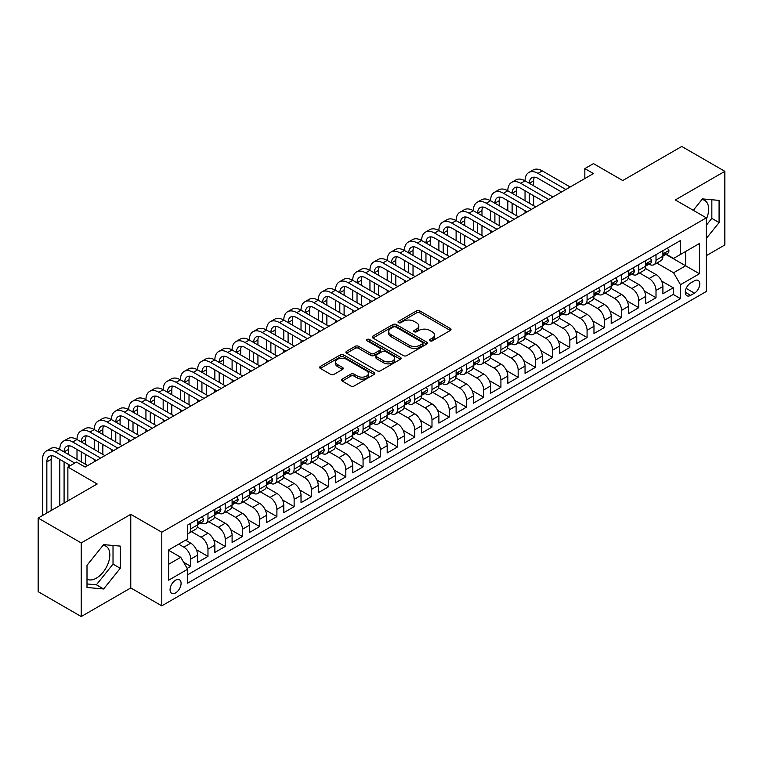 <?xml version="1.0" encoding="UTF-8"?>
<svg xmlns="http://www.w3.org/2000/svg" width="763" height="763" viewBox="0 0 763 763"><rect width="100%" height="100%" fill="white"/><g stroke="black" fill="none" stroke-linecap="round" stroke-linejoin="round"><path stroke-width="1.14" d="M429.97 340.842A1.679 0.963 0 0 0 432.335 340.842L450.313 330.465A2.394 1.383 0 0 0 451.009 329.482A2.394 1.383 0 0 0 450.313 328.51L419.86 310.932A2.394 1.383 0 0 0 416.484 310.932L398.505 321.309A1.679 0.963 0 0 0 398.019 321.986A1.679 0.963 0 0 0 398.505 322.673A1.679 0.963 0 0 0 400.88 322.673L403.207 321.328A7.659 4.416 0 0 1 414.032 321.328L416.569 322.797A7.659 4.416 0 0 1 418.811 325.925A7.659 4.416 0 0 1 416.569 329.044L414.242 330.389A1.679 0.963 0 0 0 413.746 331.075A1.679 0.963 0 0 0 414.242 331.752A1.679 0.963 0 0 0 416.608 331.752L418.935 330.417A7.659 4.416 0 0 1 429.76 330.417L432.297 331.876A7.659 4.416 0 0 1 434.538 335.005A7.659 4.416 0 0 1 432.297 338.123L429.97 339.468A1.679 0.963 0 0 0 429.483 340.155A1.679 0.963 0 0 0 429.97 340.842L429.97 339.468M87.001 579.146A19.008 10.978 120 0 0 96.396 578.144A19.008 10.978 120 0 0 108.813 561.387A19.008 10.978 120 0 0 105.895 546.155A19.008 10.978 120 0 0 103.091 545.297M175.576 592.918A7.802 4.502 120 0 0 180.669 586.041A7.802 4.502 120 0 0 179.477 579.794A7.802 4.502 120 0 0 175.576 580.176A7.802 4.502 120 0 0 170.483 587.052A7.802 4.502 120 0 0 171.675 593.299A7.802 4.502 120 0 0 175.576 592.918M701.912 199.572A19.008 10.978 -60 0 1 704.716 200.431A19.008 10.978 -60 0 1 706.328 219.21M342.225 379.097A2.394 1.383 0 0 0 341.528 380.069A2.394 1.383 0 0 0 342.225 381.042L350.77 385.983A2.394 1.383 0 0 0 354.156 385.983L374.108 374.452A2.394 1.383 0 0 0 374.814 373.479A2.394 1.383 0 0 0 374.108 372.506L343.665 354.929A2.394 1.383 0 0 0 340.279 354.929L320.326 366.45A2.394 1.383 0 0 0 319.621 367.423A2.394 1.383 0 0 0 320.326 368.405L330.637 374.356A2.394 1.383 0 0 0 334.022 374.356L342.568 369.426A2.394 1.383 0 0 0 343.264 368.453A2.394 1.383 0 0 0 342.568 367.47L337.446 364.523A6.4 3.691 0 0 1 335.577 361.91A6.4 3.691 0 0 1 339.525 358.496A6.4 3.691 0 0 1 346.497 359.297L366.545 370.866A6.4 3.691 0 0 1 368.415 373.479A6.4 3.691 0 0 1 364.466 376.893A6.4 3.691 0 0 1 357.494 376.092L354.156 374.166A2.394 1.383 0 0 0 350.77 374.166L342.225 379.097L342.225 381.042M706.328 255.643L724.85 244.952L724.85 171.332L681.769 146.458L622.751 180.535L593.452 163.616L584.84 168.594L593.452 173.563L85.103 467.061L76.491 462.082L67.878 467.061L67.878 500.89M81.231 542.922L81.231 616.542L130.769 587.939L130.769 514.319L81.231 542.922L38.15 518.048L97.168 483.971L67.878 467.061M130.769 514.319L161.794 532.221L706.328 217.837L706.328 291.466L161.794 605.851L161.794 532.221M724.85 171.332L675.312 199.935L706.328 217.837M403.369 355.606A2.394 1.383 0 0 0 406.755 355.606L426.717 344.084A2.394 1.383 0 0 0 427.414 343.112A2.394 1.383 0 0 0 426.717 342.129L396.264 324.552A2.394 1.383 0 0 0 392.888 324.552L372.926 336.073A2.394 1.383 0 0 0 372.23 337.055A2.394 1.383 0 0 0 372.926 338.028L403.369 355.606M367.756 341.204A1.679 0.963 0 0 1 369.464 341.433L369.464 339.449L400.413 357.313A2.394 1.383 0 0 1 401.109 358.295A2.394 1.383 0 0 1 400.413 359.268L380.451 370.789A2.394 1.383 0 0 1 377.075 370.789L346.621 353.212L355.167 348.319L355.167 346.335L346.621 351.266A2.394 1.383 0 0 0 345.925 352.239A2.394 1.383 0 0 0 346.621 353.212L346.621 351.266M355.167 348.319A2.394 1.383 0 0 1 358.553 348.319L358.553 346.335A2.394 1.383 0 0 0 355.167 346.335M358.553 346.335L370.894 353.46A2.394 1.383 0 0 0 374.28 353.46L379.945 350.188A2.394 1.383 0 0 0 380.651 349.216A2.394 1.383 0 0 0 379.945 348.233L367.089 340.813A1.679 0.963 0 0 1 366.602 340.126A1.679 0.963 0 0 1 367.632 339.239A1.679 0.963 0 0 1 369.464 339.449M81.231 616.542L38.15 591.668L38.15 518.048M187.164 568.416L190.74 566.346L183.587 562.226M178.676 544.162L183.845 547.147A9.747 5.627 60 0 1 190.74 559.088L197.636 555.111L197.636 562.369L207.975 556.399L196.32 549.675M191.532 531.687L201.079 537.2A9.747 5.627 60 0 1 207.975 549.141L214.861 545.163L214.861 552.422L225.209 546.451L213.554 539.727M208.757 521.739L218.313 527.252A9.747 5.627 60 0 1 225.209 539.193L232.095 535.206L232.095 542.474L242.434 536.503L230.779 529.78M225.991 511.792L235.548 517.304A9.747 5.627 60 0 1 242.434 529.245L249.329 525.259L249.329 532.526L259.668 526.556L248.013 519.822M243.225 501.835L252.772 507.357A9.747 5.627 60 0 1 259.668 519.288L266.564 515.311L266.564 522.579L276.902 516.608L265.247 509.875M260.46 491.887L270.007 497.409A9.747 5.627 60 0 1 276.902 509.341L283.798 505.364L283.798 512.631L294.136 506.661L282.482 499.927M277.684 481.939L287.241 487.452A9.747 5.627 60 0 1 294.136 499.393L301.023 495.416L301.023 502.674L311.361 496.713L299.706 489.98M294.919 471.992L304.475 477.504A9.747 5.627 60 0 1 311.361 489.445L318.257 485.468L318.257 492.726L328.595 486.756L316.941 480.032M312.153 462.044L321.7 467.557A9.747 5.627 60 0 1 328.595 479.498L335.491 475.521L335.491 482.779L345.83 476.808L334.175 470.084M329.387 452.097L338.934 457.609A9.747 5.627 60 0 1 345.83 469.55L352.725 465.564L352.725 472.831L363.064 466.861L351.409 460.137M346.612 442.149L356.168 447.662A9.747 5.627 60 0 1 363.064 459.603L369.95 455.616L369.95 462.883L380.298 456.913L368.643 450.189M363.846 432.192L373.403 437.714A9.747 5.627 60 0 1 380.298 449.645L387.184 445.668L387.184 452.936L397.523 446.965L385.868 440.232M381.08 422.244L390.637 427.766A9.747 5.627 60 0 1 397.523 439.698L404.419 435.721L404.419 442.988L414.757 437.018L403.102 430.284M398.315 412.297L407.862 417.809A9.747 5.627 60 0 1 414.757 429.75L421.653 425.773L421.653 433.031L431.992 427.07L420.337 420.337M415.549 402.349L425.096 407.862A9.747 5.627 60 0 1 431.992 419.803L438.887 415.825L438.887 423.084L449.226 417.113L437.571 410.389M432.774 392.401L442.33 397.914A9.747 5.627 60 0 1 449.226 409.855L456.112 405.878L456.112 413.136L466.451 407.165L454.796 400.441M450.008 382.454L459.564 387.966A9.747 5.627 60 0 1 466.451 399.907L473.346 395.93L473.346 403.188L483.685 397.218L472.03 390.494M467.242 372.506L476.789 378.019A9.747 5.627 60 0 1 483.685 389.96L490.58 385.973L490.58 393.241L500.919 387.27L489.264 380.546M484.476 362.559L494.023 368.071A9.747 5.627 60 0 1 500.919 380.012L507.815 376.025L507.815 383.293L518.153 377.323L506.498 370.589M501.701 352.601L511.258 358.124A9.747 5.627 60 0 1 518.153 370.055L525.039 366.078L525.039 373.345L535.388 367.375L523.733 360.641M518.935 342.654L528.492 348.176A9.747 5.627 60 0 1 535.388 360.107L542.274 356.13L542.274 363.398L552.612 357.427L540.957 350.694M536.17 332.706L545.726 338.219A9.747 5.627 60 0 1 552.612 350.16L559.508 346.183L559.508 353.441L569.847 347.48L558.192 340.746M553.404 322.759L562.951 328.271A9.747 5.627 60 0 1 569.847 340.212L576.742 336.235L576.742 343.493L587.081 337.523L575.426 330.799M570.638 312.811L580.185 318.324A9.747 5.627 60 0 1 587.081 330.265L593.976 326.287L593.976 333.545L604.315 327.575L592.66 320.851M587.863 302.863L597.419 308.376A9.747 5.627 60 0 1 604.315 320.317L611.201 316.34L611.201 323.598L621.54 317.627L609.885 310.903M605.097 292.916L614.654 298.428A9.747 5.627 60 0 1 621.54 310.369L628.435 306.383L628.435 313.65L638.774 307.68L627.119 300.956M622.331 282.959L631.878 288.481A9.747 5.627 60 0 1 638.774 300.412L645.67 296.435L645.67 303.703L656.008 297.732L656.008 290.465A9.747 5.627 -120 0 0 649.113 278.533L639.566 273.011M644.354 290.999L656.008 297.732M197.636 555.111A9.747 5.627 -120 0 0 190.74 543.17L185.571 540.185M214.861 545.163A9.747 5.627 -120 0 0 207.975 533.223L197.312 527.071M232.095 535.206A9.747 5.627 -120 0 0 225.209 523.275L214.546 517.123M249.329 525.259A9.747 5.627 -120 0 0 242.434 513.327L231.78 507.166M266.564 515.311A9.747 5.627 -120 0 0 259.668 503.37L249.015 497.218M283.798 505.364A9.747 5.627 -120 0 0 276.902 493.423L266.249 487.271M301.023 495.416A9.747 5.627 -120 0 0 294.136 483.475L283.474 477.323M318.257 485.468A9.747 5.627 -120 0 0 311.361 473.527L300.708 467.376M335.491 475.521A9.747 5.627 -120 0 0 328.595 463.58L317.942 457.428M352.725 465.564A9.747 5.627 -120 0 0 345.83 453.632L335.176 447.48M369.95 455.616A9.747 5.627 -120 0 0 363.064 443.684L352.401 437.523M387.184 445.668A9.747 5.627 -120 0 0 380.298 433.727L369.635 427.576M404.419 435.721A9.747 5.627 -120 0 0 397.523 423.78L386.87 417.628M421.653 425.773A9.747 5.627 -120 0 0 414.757 413.832L404.104 407.68M438.887 415.825A9.747 5.627 -120 0 0 431.992 403.885L421.329 397.733M456.112 405.878A9.747 5.627 -120 0 0 449.226 393.937L438.563 387.785M473.346 395.93A9.747 5.627 -120 0 0 466.451 383.989L455.797 377.838M490.58 385.973A9.747 5.627 -120 0 0 483.685 374.042L473.031 367.89M507.815 376.025A9.747 5.627 -120 0 0 500.919 364.094L490.266 357.933M525.039 366.078A9.747 5.627 -120 0 0 518.153 354.137L507.49 347.985M542.274 356.13A9.747 5.627 -120 0 0 535.388 344.189L524.725 338.038M559.508 346.183A9.747 5.627 -120 0 0 552.612 334.242L541.959 328.09M576.742 336.235A9.747 5.627 -120 0 0 569.847 324.294L559.193 318.142M593.976 326.287A9.747 5.627 -120 0 0 587.081 314.346L576.418 308.195M611.201 316.34A9.747 5.627 -120 0 0 604.315 304.399L593.652 298.247M628.435 306.383A9.747 5.627 -120 0 0 621.54 294.451L610.886 288.3M645.67 296.435A9.747 5.627 -120 0 0 638.774 284.494L628.121 278.342M694.435 280.822L690.649 283.006A7.554 4.359 120 0 0 685.708 289.663A7.554 4.359 120 0 0 686.872 295.72A7.554 4.359 120 0 0 690.649 295.348L694.435 293.154A7.554 4.359 120 0 0 699.375 286.497A7.554 4.359 120 0 0 698.212 280.441A7.554 4.359 120 0 0 694.435 280.822M168.68 564.258L180.745 557.295L187.641 569.236L187.641 583.161L680.482 298.629L680.482 284.694L673.586 272.763L656.79 263.063M187.641 569.236L168.68 580.176L168.68 549.932L187.641 538.993L187.641 525.058L680.482 240.526L680.482 254.451L699.433 243.511L699.433 273.755L680.482 284.694M200.993 522.817L201.079 522.874A9.747 5.627 60 0 0 205.953 523.361L212.848 519.374A9.747 5.627 -120 0 0 214.861 514.911L214.861 509.341M218.218 512.87L218.313 512.927A9.747 5.627 60 0 0 223.187 513.404L230.083 509.426A9.747 5.627 -120 0 0 232.095 504.963L232.095 499.393M235.452 502.922L235.548 502.979A9.747 5.627 60 0 0 240.421 503.456L247.307 499.479A9.747 5.627 -120 0 0 249.329 495.015L249.329 489.445M252.687 492.974L252.772 493.032A9.747 5.627 60 0 0 257.646 493.508L264.542 489.531A9.747 5.627 -120 0 0 266.564 485.068L266.564 479.498M269.921 483.027L270.007 483.074A9.747 5.627 60 0 0 274.88 483.561L281.776 479.584A9.747 5.627 -120 0 0 283.798 475.12L283.798 469.55M287.146 473.079L287.241 473.127A9.747 5.627 60 0 0 292.115 473.613L299.01 469.636A9.747 5.627 -120 0 0 301.023 465.172L301.023 459.603M304.38 463.131L304.475 463.179A9.747 5.627 60 0 0 309.349 463.666L316.235 459.679A9.747 5.627 -120 0 0 318.257 455.225L318.257 449.645M321.614 453.184L321.7 453.232A9.747 5.627 60 0 0 326.583 453.718L333.469 449.731A9.747 5.627 -120 0 0 335.491 445.268L335.491 439.698M338.848 443.227L338.934 443.284A9.747 5.627 60 0 0 343.808 443.761L350.703 439.784A9.747 5.627 -120 0 0 352.725 435.32L352.725 429.75M356.083 433.279L356.168 433.336A9.747 5.627 60 0 0 361.042 433.813L367.938 429.836A9.747 5.627 -120 0 0 369.95 425.373L369.95 419.803M373.307 423.331L373.403 423.389A9.747 5.627 60 0 0 378.276 423.866L385.172 419.888A9.747 5.627 -120 0 0 387.184 415.425L387.184 409.855M390.542 413.384L390.637 413.432A9.747 5.627 60 0 0 395.511 413.918L402.397 409.941A9.747 5.627 -120 0 0 404.419 405.477L404.419 399.907M407.776 403.436L407.862 403.484A9.747 5.627 60 0 0 412.735 403.97L419.631 399.993A9.747 5.627 -120 0 0 421.653 395.53L421.653 389.96M425.01 393.489L425.096 393.536A9.747 5.627 60 0 0 429.97 394.023L436.865 390.046A9.747 5.627 -120 0 0 438.887 385.582L438.887 380.003M442.235 383.541L442.33 383.589A9.747 5.627 60 0 0 447.204 384.075L454.099 380.088A9.747 5.627 -120 0 0 456.112 375.634L456.112 370.055M459.469 373.584L459.564 373.641A9.747 5.627 60 0 0 464.438 374.128L471.324 370.141A9.747 5.627 -120 0 0 473.346 365.677L473.346 360.107M476.703 363.636L476.789 363.693A9.747 5.627 60 0 0 481.663 364.17L488.558 360.193A9.747 5.627 -120 0 0 490.58 355.73L490.58 350.16M493.938 353.689L494.023 353.746A9.747 5.627 60 0 0 498.897 354.223L505.793 350.246A9.747 5.627 -120 0 0 507.815 345.782L507.815 340.212M511.172 343.741L511.258 343.798A9.747 5.627 60 0 0 516.131 344.275L523.027 340.298A9.747 5.627 -120 0 0 525.039 335.834L525.039 330.265M528.397 333.793L528.492 333.841A9.747 5.627 60 0 0 533.366 334.328L540.261 330.35A9.747 5.627 -120 0 0 542.274 325.887L542.274 320.317M545.631 323.846L545.726 323.894A9.747 5.627 60 0 0 550.6 324.38L557.486 320.403A9.747 5.627 -120 0 0 559.508 315.939L559.508 310.369M562.865 313.898L562.951 313.946A9.747 5.627 60 0 0 567.825 314.432L574.72 310.446A9.747 5.627 -120 0 0 576.742 305.992L576.742 300.412M580.099 303.951L580.185 303.998A9.747 5.627 60 0 0 585.059 304.485L591.954 300.498A9.747 5.627 -120 0 0 593.976 296.034L593.976 290.465M597.324 293.993L597.419 294.051A9.747 5.627 60 0 0 602.293 294.528L609.189 290.55A9.747 5.627 -120 0 0 611.201 286.087L611.201 280.517M614.558 284.046L614.654 284.103A9.747 5.627 60 0 0 619.527 284.58L626.413 280.603A9.747 5.627 -120 0 0 628.435 276.139L628.435 270.569M631.793 274.098L631.878 274.155A9.747 5.627 60 0 0 636.752 274.632L643.648 270.655A9.747 5.627 -120 0 0 645.67 266.192L645.67 260.622M187.641 574.806L673.243 294.451L673.243 287.785L662.904 293.755L662.904 286.487A9.747 5.627 -120 0 0 656.008 274.546L645.355 268.395M649.027 264.151L649.113 264.198A9.747 5.627 -120 0 0 653.986 264.685A9.747 5.627 -120 0 0 656.008 260.221L656.008 254.651M653.986 264.685L660.882 260.708A9.747 5.627 -120 0 0 662.904 256.244L662.904 250.674M190.74 523.275L190.74 528.845A9.747 5.627 60 0 1 188.719 533.308A9.747 5.627 60 0 1 187.641 533.699M188.719 533.308L195.614 529.322A9.747 5.627 -120 0 0 197.636 524.868L197.636 519.288M207.975 513.318L207.975 518.897A9.747 5.627 60 0 1 205.953 523.361M225.209 503.37L225.209 508.95A9.747 5.627 60 0 1 223.187 513.404M242.434 493.423L242.434 498.992A9.747 5.627 60 0 1 240.421 503.456M259.668 483.475L259.668 489.045A9.747 5.627 60 0 1 257.646 493.508M276.902 473.527L276.902 479.097A9.747 5.627 60 0 1 274.88 483.561M294.136 463.58L294.136 469.15A9.747 5.627 60 0 1 292.115 473.613M311.361 453.632L311.361 459.202A9.747 5.627 60 0 1 309.349 463.666M328.595 443.684L328.595 449.254A9.747 5.627 60 0 1 326.583 453.718M345.83 433.727L345.83 439.307A9.747 5.627 60 0 1 343.808 443.761M363.064 423.78L363.064 429.35A9.747 5.627 60 0 1 361.042 433.813M380.298 413.832L380.298 419.402A9.747 5.627 60 0 1 378.276 423.866M397.523 403.885L397.523 409.454A9.747 5.627 60 0 1 395.511 413.918M414.757 393.937L414.757 399.507A9.747 5.627 60 0 1 412.735 403.97M431.992 383.989L431.992 389.559A9.747 5.627 60 0 1 429.97 394.023M449.226 374.042L449.226 379.612A9.747 5.627 60 0 1 447.204 384.075M466.451 364.085L466.451 369.664A9.747 5.627 60 0 1 464.438 374.128M483.685 354.137L483.685 359.716A9.747 5.627 60 0 1 481.663 364.17M500.919 344.189L500.919 349.759A9.747 5.627 60 0 1 498.897 354.223M518.153 334.242L518.153 339.812A9.747 5.627 60 0 1 516.131 344.275M535.388 324.294L535.388 329.864A9.747 5.627 60 0 1 533.366 334.328M552.612 314.346L552.612 319.916A9.747 5.627 60 0 1 550.6 324.38M569.847 304.399L569.847 309.969A9.747 5.627 60 0 1 567.825 314.432M587.081 294.451L587.081 300.021A9.747 5.627 60 0 1 585.059 304.485M604.315 284.494L604.315 290.074A9.747 5.627 60 0 1 602.293 294.528M621.54 274.546L621.54 280.116A9.747 5.627 60 0 1 619.527 284.58M638.774 264.599L638.774 270.169A9.747 5.627 60 0 1 636.752 274.632M638.774 300.412L638.774 307.68M621.54 310.369L621.54 317.627M604.315 320.317L604.315 327.575M587.081 330.265L587.081 337.523M569.847 340.212L569.847 347.48M552.612 350.16L552.612 357.427M535.388 360.107L535.388 367.375M518.153 370.055L518.153 377.323M500.919 380.012L500.919 387.27M483.685 389.96L483.685 397.218M466.451 399.907L466.451 407.165M449.226 409.855L449.226 417.113M431.992 419.803L431.992 427.07M414.757 429.75L414.757 437.018M397.523 439.698L397.523 446.965M380.298 449.645L380.298 456.913M363.064 459.603L363.064 466.861M345.83 469.55L345.83 476.808M328.595 479.498L328.595 486.756M311.361 489.445L311.361 496.713M294.136 499.393L294.136 506.661M276.902 509.341L276.902 516.608M259.668 519.288L259.668 526.556M242.434 529.245L242.434 536.503M225.209 539.193L225.209 546.451M207.975 549.141L207.975 556.399M190.74 559.088L190.74 566.346M180.745 557.295L168.68 550.333M673.586 272.763L685.651 265.791L685.651 251.466L699.433 243.511M665.908 254.403L699.433 273.755M666.261 254.203L673.586 258.428L680.482 254.451M130.769 587.939L161.794 605.851M584.84 168.594L584.84 178.542M661.588 281.051L673.243 287.785M673.243 294.451L680.482 298.629M706.328 238.418L719.08 222.558L719.08 200.392L702.446 198.905L693.281 210.311M87.001 587.481L103.634 588.969L120.258 568.282L120.258 546.108L103.634 544.629L87.001 565.316L87.001 587.481M706.328 225.238L711.841 218.38L711.841 199.744M711.841 218.38L719.08 222.558M87.001 583.953L96.396 584.792L113.019 564.105L113.019 545.469M113.019 564.105L120.258 568.282M96.396 584.792L103.634 588.969M430.637 341.071L432.297 340.117A7.659 4.416 0 0 0 434.538 336.988L434.538 335.005M418.811 325.925L418.811 327.909A7.659 4.416 0 0 1 416.569 331.037L414.91 331.991M450.275 330.484L419.86 312.916A2.394 1.383 0 0 0 416.484 312.916L399.183 322.911M426.679 344.103L396.264 326.545A2.394 1.383 0 0 0 392.888 326.545L372.954 338.047M422.483 343.789A1.679 0.963 0 0 0 422.979 343.112A1.679 0.963 0 0 0 422.483 342.425L395.759 326.993A1.679 0.963 0 0 0 393.393 326.993L390.942 328.414A7.659 4.416 0 0 0 388.701 331.533A7.659 4.416 0 0 0 390.942 334.661L409.206 345.21A7.659 4.416 0 0 0 420.031 345.21L422.483 343.789L422.483 345.782A1.679 0.963 0 0 0 422.979 345.095L422.979 343.112M388.701 331.533L388.701 333.526A7.659 4.416 0 0 0 390.942 336.655L390.942 334.661M422.483 345.782L420.031 347.194A7.659 4.416 0 0 1 409.206 347.194L390.942 336.655M358.553 348.319L370.894 355.453A2.394 1.383 0 0 0 374.28 355.453L379.945 352.182A2.394 1.383 0 0 0 380.651 351.199L380.651 349.216M369.464 341.433L400.384 359.287M383.713 360.861A6.4 3.691 0 0 0 390.685 361.662A6.4 3.691 0 0 0 394.633 358.248A6.4 3.691 0 0 0 392.754 355.634L385.696 351.552A2.394 1.383 0 0 0 382.311 351.552L376.645 354.824A2.394 1.383 0 0 0 375.949 355.806A2.394 1.383 0 0 0 376.645 356.779L383.713 360.861L383.713 362.845A6.4 3.691 0 0 0 390.685 363.646A6.4 3.691 0 0 0 394.633 360.231L394.633 358.248M375.949 355.806L375.949 357.79A2.394 1.383 0 0 0 376.645 358.772L376.645 356.779M383.713 362.845L376.645 358.772M368.415 373.479L368.415 375.472A6.4 3.691 0 0 1 364.466 378.877A6.4 3.691 0 0 1 357.494 378.076L354.156 376.149A2.394 1.383 0 0 0 350.77 376.149L342.263 381.061M335.577 361.91L335.577 363.894A6.4 3.691 0 0 0 337.446 366.507L337.446 364.523M342.53 369.445L337.446 366.507M374.08 374.471L343.665 356.912A2.394 1.383 0 0 0 340.279 356.912L320.355 368.415M667.463 248.032L668.932 250.569A6.457 3.729 60 0 1 667.596 253.43L664.315 255.319A6.457 3.729 -120 0 0 665.441 253.831L665.307 253.259M42.547 515.511L42.547 459.402A18.274 10.548 60 0 1 46.333 451.028L50.635 448.549A18.274 10.548 60 0 1 59.781 449.455A18.274 10.548 60 0 1 63.558 441.081L67.869 438.601A18.274 10.548 60 0 1 77.006 439.498A18.274 10.548 60 0 1 80.792 431.133L85.103 428.644A18.274 10.548 60 0 1 94.24 429.55A18.274 10.548 60 0 1 98.026 421.186L102.337 418.696A18.274 10.548 60 0 1 111.474 419.602A18.274 10.548 60 0 1 115.261 411.238L119.562 408.749A18.274 10.548 60 0 1 128.709 409.655A18.274 10.548 60 0 1 132.495 401.29L136.796 398.801A18.274 10.548 60 0 1 145.933 399.707A18.274 10.548 60 0 1 149.72 391.343L154.031 388.853A18.274 10.548 60 0 1 163.168 389.759A18.274 10.548 60 0 1 166.954 381.395L171.265 378.906A18.274 10.548 60 0 1 180.402 379.812A18.274 10.548 60 0 1 184.188 371.438L188.499 368.958A18.274 10.548 60 0 1 197.636 369.864A18.274 10.548 60 0 1 201.422 361.49L205.724 359.001A18.274 10.548 60 0 1 214.861 359.907A18.274 10.548 60 0 1 218.647 351.543L222.958 349.053A18.274 10.548 60 0 1 232.095 349.959A18.274 10.548 60 0 1 235.881 341.595L240.192 339.106A18.274 10.548 60 0 1 249.329 340.012A18.274 10.548 60 0 1 253.116 331.647L257.427 329.158A18.274 10.548 60 0 1 266.564 330.064A18.274 10.548 60 0 1 270.35 321.7L274.651 319.211A18.274 10.548 60 0 1 283.798 320.117A18.274 10.548 60 0 1 287.575 311.752L291.886 309.263A18.274 10.548 60 0 1 301.023 310.169A18.274 10.548 60 0 1 304.809 301.795L309.12 299.315A18.274 10.548 60 0 1 318.257 300.221A18.274 10.548 60 0 1 322.043 291.847L326.354 289.368A18.274 10.548 60 0 1 335.491 290.264A18.274 10.548 60 0 1 339.277 281.9L343.588 279.411A18.274 10.548 60 0 1 352.725 280.317A18.274 10.548 60 0 1 356.512 271.952L360.813 269.463A18.274 10.548 60 0 1 369.95 270.369A18.274 10.548 60 0 1 373.736 262.005L378.047 259.515A18.274 10.548 60 0 1 387.184 260.421A18.274 10.548 60 0 1 390.971 252.057L395.282 249.568A18.274 10.548 60 0 1 404.419 250.474A18.274 10.548 60 0 1 408.205 242.109L412.516 239.62A18.274 10.548 60 0 1 421.653 240.526A18.274 10.548 60 0 1 425.439 232.162L429.741 229.673A18.274 10.548 60 0 1 438.887 230.579A18.274 10.548 60 0 1 442.664 222.205L446.975 219.725A18.274 10.548 60 0 1 456.112 220.631A18.274 10.548 60 0 1 459.898 212.257L464.209 209.768A18.274 10.548 60 0 1 473.346 210.674A18.274 10.548 60 0 1 477.133 202.309L481.443 199.82A18.274 10.548 60 0 1 490.58 200.726A18.274 10.548 60 0 1 494.367 192.362L498.668 189.873A18.274 10.548 60 0 1 507.815 190.779A18.274 10.548 60 0 1 511.601 182.414L515.902 179.925A18.274 10.548 60 0 1 525.039 180.831A18.274 10.548 60 0 1 528.826 172.467L533.137 169.977A18.274 10.548 60 0 1 542.274 170.883L570.19 187.002M528.826 172.467A18.274 10.548 60 0 1 537.972 173.373L565.879 189.491M663.114 255.624L663.142 255.624A6.457 3.729 -120 0 0 664.315 255.319M664.611 253.354L665.441 253.831C665.04 252.858 664.354 253.259 663.381 255.023A6.457 3.729 60 0 1 662.904 255.948M561.578 191.971L537.972 178.342A12.189 7.039 -120 0 0 531.878 177.741A12.189 7.039 -120 0 0 529.35 183.32L533.661 180.831L533.661 185.81M534.424 177.178A12.189 7.039 -120 0 0 533.661 180.831M529.35 193.268L529.35 203.216M533.661 195.757L533.661 205.705M525.039 213.068L525.039 210.674M525.039 200.726L525.039 190.779M650.238 257.98L651.697 260.517A6.457 3.729 60 0 1 650.362 263.378L647.091 265.266A6.457 3.729 -120 0 0 648.216 263.779L648.073 263.206M511.601 182.414A18.274 10.548 60 0 1 520.738 183.32L525.039 180.831L552.956 196.949M520.738 183.32L548.654 199.439M645.88 265.572L645.908 265.572A6.457 3.729 -120 0 0 647.091 265.266M647.377 263.302L648.216 263.779C647.806 262.806 647.119 263.206 646.147 264.971A6.457 3.729 60 0 1 645.67 265.896M544.343 201.918L520.738 188.289A12.189 7.039 -120 0 0 514.644 187.688A12.189 7.039 -120 0 0 512.116 193.268L516.427 190.779L516.427 195.757M517.19 187.126A12.189 7.039 -120 0 0 516.427 190.779M512.116 203.216L512.116 213.163M516.427 205.705L516.427 215.652M507.815 223.015L507.815 220.631M507.815 210.674L507.815 200.726M633.004 267.937L634.463 270.474A6.457 3.729 60 0 1 633.128 273.326L629.856 275.214A6.457 3.729 -120 0 0 630.982 273.726L630.848 273.154M494.367 192.362A18.274 10.548 60 0 1 503.504 193.268L507.815 190.779L535.731 206.897M503.504 193.268L531.42 209.386M628.655 275.519L628.674 275.519A6.457 3.729 -120 0 0 629.856 275.214M630.143 273.249L630.982 273.726C630.572 272.753 629.885 273.154 628.912 274.928A6.457 3.729 60 0 1 628.435 275.844M527.109 211.876L503.504 198.237A12.189 7.039 -120 0 0 497.409 197.636A12.189 7.039 -120 0 0 494.891 203.216L499.193 200.726L499.193 205.705M499.956 197.073A12.189 7.039 -120 0 0 499.193 200.726M494.891 213.163L494.891 223.111M499.193 215.652L499.193 225.6M490.58 232.963L490.58 230.579M490.58 220.631L490.58 210.674M615.77 277.885L617.238 280.422A6.457 3.729 60 0 1 615.894 283.273L612.622 285.162A6.457 3.729 -120 0 0 613.748 283.683L613.614 283.102M477.133 202.309A18.274 10.548 60 0 1 486.269 203.216L490.58 200.726L518.497 216.845M486.269 203.216L514.186 219.334M611.421 285.467L611.449 285.467A6.457 3.729 -120 0 0 612.622 285.162M612.918 283.197L613.748 283.683C613.338 282.711 612.651 283.102 611.678 284.876A6.457 3.729 60 0 1 611.201 285.791M509.875 221.823L486.269 208.194A12.189 7.039 -120 0 0 480.175 207.584A12.189 7.039 -120 0 0 477.657 213.163L481.968 210.674L481.968 215.652M482.731 207.021A12.189 7.039 -120 0 0 481.968 210.674M477.657 223.111L477.657 233.058M481.968 225.6L481.968 235.548M473.346 242.911L473.346 240.526M473.346 230.579L473.346 220.631M598.535 287.832L600.004 290.369A6.457 3.729 60 0 1 598.669 293.221L595.388 295.119A6.457 3.729 -120 0 0 596.513 293.631L596.38 293.059M459.898 212.257A18.274 10.548 60 0 1 469.035 213.163L473.346 210.674L501.262 226.792M469.035 213.163L496.951 229.281M594.186 295.415L594.215 295.415A6.457 3.729 -120 0 0 595.388 295.119M595.684 293.145L596.513 293.631C596.113 292.658 595.417 293.049 594.444 294.823A6.457 3.729 60 0 1 593.976 295.739M492.65 231.771L469.035 218.142A12.189 7.039 -120 0 0 462.95 217.531A12.189 7.039 -120 0 0 460.423 223.111L464.734 220.631L464.734 225.6M465.497 216.978A12.189 7.039 -120 0 0 464.734 220.631M460.423 233.058L460.423 243.016M464.734 235.548L464.734 245.495M456.112 252.858L456.112 250.474M456.112 240.526L456.112 230.579M581.311 297.78L582.77 300.317A6.457 3.729 60 0 1 581.435 303.178L578.163 305.066A6.457 3.729 -120 0 0 579.289 303.579L579.146 303.006M442.664 222.205A18.274 10.548 60 0 1 451.81 223.111L456.112 220.631L484.028 236.74M451.81 223.111L479.727 239.229M576.952 305.362L576.981 305.362A6.457 3.729 -120 0 0 578.163 305.066M578.449 303.092L579.289 303.579C578.879 302.606 578.192 303.006 577.219 304.771A6.457 3.729 60 0 1 576.742 305.686M475.416 241.718L451.81 228.089A12.189 7.039 -120 0 0 445.716 227.488A12.189 7.039 -120 0 0 443.189 233.058L447.499 230.579L447.499 235.548M448.262 226.926A12.189 7.039 -120 0 0 447.499 230.579M443.189 243.016L443.189 252.963M447.499 245.495L447.499 255.443M438.887 262.806L438.887 260.421M438.887 250.474L438.887 240.526M564.076 307.727L565.536 310.264A6.457 3.729 60 0 1 564.2 313.126L560.929 315.014A6.457 3.729 -120 0 0 562.054 313.526L561.911 312.954M425.439 232.162A18.274 10.548 60 0 1 434.576 233.058L438.887 230.579L466.803 246.697M434.576 233.058L462.492 249.177M559.727 315.319L559.746 315.319A6.457 3.729 -120 0 0 560.929 315.014M561.215 313.04L562.054 313.526C561.644 312.553 560.958 312.954 559.985 314.718A6.457 3.729 60 0 1 559.508 315.634M458.181 251.666L434.576 238.037A12.189 7.039 -120 0 0 428.482 237.436A12.189 7.039 -120 0 0 425.954 243.016L430.265 240.526L430.265 245.495M431.028 236.873A12.189 7.039 -120 0 0 430.265 240.526M425.954 252.963L425.954 262.911M430.265 255.443L430.265 265.4M421.653 272.763L421.653 270.369M421.653 260.421L421.653 250.474M546.842 317.675L548.311 320.212A6.457 3.729 60 0 1 546.966 323.073L543.695 324.962A6.457 3.729 -120 0 0 544.82 323.474L544.687 322.902M408.205 242.109A18.274 10.548 60 0 1 417.342 243.016L421.653 240.526L449.569 256.645M417.342 243.016L445.258 259.124M542.493 325.267L542.522 325.267A6.457 3.729 -120 0 0 543.695 324.962M543.99 322.997L544.82 323.474C544.41 322.501 543.723 322.902 542.751 324.666A6.457 3.729 60 0 1 542.274 325.591M440.947 261.614L417.342 247.985A12.189 7.039 -120 0 0 411.247 247.384A12.189 7.039 -120 0 0 408.73 252.963L413.031 250.474L413.031 255.443M413.794 246.821A12.189 7.039 -120 0 0 413.031 250.474M408.73 262.911L408.73 272.858M413.031 265.4L413.031 275.348M404.419 282.711L404.419 280.317M404.419 270.369L404.419 260.421M529.608 327.623L531.077 330.16A6.457 3.729 60 0 1 529.741 333.021L526.46 334.909A6.457 3.729 -120 0 0 527.586 333.421L527.452 332.849M390.971 252.057A18.274 10.548 60 0 1 400.108 252.963L404.419 250.474L432.335 266.592M400.108 252.963L428.024 269.081M525.259 335.215L525.287 335.215A6.457 3.729 -120 0 0 526.46 334.909M526.756 332.945L527.586 333.421C527.185 332.449 526.489 332.849 525.516 334.614A6.457 3.729 60 0 1 525.039 335.539M423.723 271.561L400.108 257.932A12.189 7.039 -120 0 0 394.023 257.331A12.189 7.039 -120 0 0 391.495 262.911L395.806 260.421L395.806 265.4M396.569 256.769A12.189 7.039 -120 0 0 395.806 260.421M391.495 272.858L391.495 282.806M395.806 275.348L395.806 285.295M387.184 292.658L387.184 290.264M387.184 280.317L387.184 270.369M512.374 337.58L513.842 340.117A6.457 3.729 60 0 1 512.507 342.969L509.236 344.857A6.457 3.729 -120 0 0 510.352 343.369L510.218 342.797M373.736 262.005A18.274 10.548 60 0 1 382.883 262.911L387.184 260.421L415.101 276.54M382.883 262.911L410.79 279.029M508.024 345.162L508.053 345.162A6.457 3.729 -120 0 0 509.236 344.857M509.522 342.892L510.352 343.369C509.951 342.396 509.264 342.797 508.292 344.561A6.457 3.729 60 0 1 507.815 345.486M406.488 281.509L382.883 267.88A12.189 7.039 -120 0 0 376.788 267.279A12.189 7.039 -120 0 0 374.261 272.858L378.572 270.369L378.572 275.348M379.335 266.716A12.189 7.039 -120 0 0 378.572 270.369M374.261 282.806L374.261 292.754M378.572 285.295L378.572 295.243M369.95 302.606L369.95 300.221M369.95 290.264L369.95 280.317M495.149 347.527L496.608 350.064A6.457 3.729 60 0 1 495.273 352.916L492.001 354.805A6.457 3.729 -120 0 0 493.127 353.317L492.984 352.744M356.512 271.952A18.274 10.548 60 0 1 365.649 272.858L369.95 270.369L397.866 286.487M365.649 272.858L393.565 288.977M490.79 355.11L490.819 355.11A6.457 3.729 -120 0 0 492.001 354.805M492.288 352.84L493.127 353.317C492.717 352.344 492.03 352.744 491.057 354.518A6.457 3.729 60 0 1 490.58 355.434M389.254 291.466L365.649 277.837A12.189 7.039 -120 0 0 359.554 277.227A12.189 7.039 -120 0 0 357.027 282.806L361.338 280.317L361.338 285.295M362.101 276.664A12.189 7.039 -120 0 0 361.338 280.317M357.027 292.754L357.027 302.701M361.338 295.243L361.338 305.19M352.725 312.553L352.725 310.169M352.725 300.221L352.725 290.264M477.915 357.475L479.374 360.012A6.457 3.729 60 0 1 478.039 362.864L474.767 364.762A6.457 3.729 -120 0 0 475.893 363.274L475.759 362.702M339.277 281.9A18.274 10.548 60 0 1 348.414 282.806L352.725 280.317L380.642 296.435M348.414 282.806L376.331 298.924M473.565 365.057L473.585 365.057A6.457 3.729 -120 0 0 474.767 364.762M475.053 362.787L475.893 363.274C475.483 362.301 474.796 362.692 473.823 364.466A6.457 3.729 60 0 1 473.346 365.382M372.02 301.414L348.414 287.785A12.189 7.039 -120 0 0 342.32 287.174A12.189 7.039 -120 0 0 339.802 292.754L344.103 290.264L344.103 295.243M344.866 286.611A12.189 7.039 -120 0 0 344.103 290.264M339.802 302.701L339.802 312.649M344.103 305.19L344.103 315.138M335.491 322.501L335.491 320.117M335.491 310.169L335.491 300.221M460.68 367.423L462.149 369.96A6.457 3.729 60 0 1 460.804 372.811L457.533 374.709A6.457 3.729 -120 0 0 458.658 373.221L458.525 372.649M322.043 291.847A18.274 10.548 60 0 1 331.18 292.754L335.491 290.264L363.407 306.383M331.18 292.754L359.096 308.872M456.331 375.005L456.36 375.005A6.457 3.729 -120 0 0 457.533 374.709M457.829 372.735L458.658 373.221C458.248 372.249 457.562 372.64 456.589 374.414A6.457 3.729 60 0 1 456.112 375.329M354.785 311.361L331.18 297.732A12.189 7.039 -120 0 0 325.086 297.131A12.189 7.039 -120 0 0 322.568 302.701L326.879 300.221L326.879 305.19M327.642 296.569A12.189 7.039 -120 0 0 326.879 300.221M322.568 312.649L322.568 322.606M326.879 315.138L326.879 325.086M318.257 332.449L318.257 330.064M318.257 320.117L318.257 310.169M443.446 377.37L444.915 379.907A6.457 3.729 60 0 1 443.58 382.768L440.299 384.657A6.457 3.729 -120 0 0 441.424 383.169L441.291 382.597M304.809 301.795A18.274 10.548 60 0 1 313.946 302.701L318.257 300.221L346.173 316.33M313.946 302.701L341.862 318.82M439.097 384.962L439.126 384.962A6.457 3.729 -120 0 0 440.299 384.657M440.594 382.683L441.424 383.169C441.024 382.196 440.327 382.597 439.354 384.361A6.457 3.729 60 0 1 438.887 385.277M337.561 321.309L313.946 307.68A12.189 7.039 -120 0 0 307.861 307.079A12.189 7.039 -120 0 0 305.334 312.649L309.644 310.169L309.644 315.138M310.407 306.516A12.189 7.039 -120 0 0 309.644 310.169M305.334 322.606L305.334 332.554M309.644 325.086L309.644 335.043M301.023 342.396L301.023 340.012M301.023 330.064L301.023 320.117M426.221 387.318L427.681 389.855A6.457 3.729 60 0 1 426.345 392.716L423.074 394.605A6.457 3.729 -120 0 0 424.199 393.117L424.056 392.544M287.575 311.752A18.274 10.548 60 0 1 296.721 312.649L301.023 310.169L328.939 326.287M296.721 312.649L324.637 328.767M421.863 394.91L421.891 394.91A6.457 3.729 -120 0 0 423.074 394.605M423.36 392.64L424.199 393.117C423.789 392.144 423.103 392.544 422.13 394.309A6.457 3.729 60 0 1 421.653 395.234M320.326 331.256L296.721 317.627A12.189 7.039 -120 0 0 290.627 317.026A12.189 7.039 -120 0 0 288.099 322.606L292.41 320.117L292.41 325.086M293.173 316.464A12.189 7.039 -120 0 0 292.41 320.117M288.099 332.554L288.099 342.501M292.41 335.043L292.41 344.99M283.798 352.353L283.798 349.959M283.798 340.012L283.798 330.064M408.987 397.265L410.446 399.802A6.457 3.729 60 0 1 409.111 402.664L405.84 404.552A6.457 3.729 -120 0 0 406.965 403.064L406.822 402.492M270.35 321.7A18.274 10.548 60 0 1 279.487 322.606L283.798 320.117L311.714 336.235M279.487 322.606L307.403 338.715M404.638 404.857L404.657 404.857A6.457 3.729 -120 0 0 405.84 404.552M406.126 402.587L406.965 403.064C406.555 402.091 405.868 402.492 404.895 404.256A6.457 3.729 60 0 1 404.419 405.182M303.092 341.204L279.487 327.575A12.189 7.039 -120 0 0 273.392 326.974A12.189 7.039 -120 0 0 270.875 332.554L275.176 330.064L275.176 335.043M275.939 326.411A12.189 7.039 -120 0 0 275.176 330.064M270.875 342.501L270.875 352.449M275.176 344.99L275.176 354.938M266.564 362.301L266.564 359.907M266.564 349.959L266.564 340.012M391.753 407.213L393.222 409.75A6.457 3.729 60 0 1 391.877 412.611L388.605 414.5A6.457 3.729 -120 0 0 389.731 413.012L389.597 412.44M253.116 331.647A18.274 10.548 60 0 1 262.253 332.554L266.564 330.064L294.48 346.183M262.253 332.554L290.169 348.672M387.404 414.805L387.432 414.805A6.457 3.729 -120 0 0 388.605 414.5M388.901 412.535L389.731 413.012C389.321 412.039 388.634 412.44 387.661 414.204A6.457 3.729 60 0 1 387.184 415.129M285.858 351.152L262.253 337.523A12.189 7.039 -120 0 0 256.158 336.922A12.189 7.039 -120 0 0 253.64 342.501L257.942 340.012L257.942 344.99M258.705 336.359A12.189 7.039 -120 0 0 257.942 340.012M253.64 352.449L253.64 362.396M257.942 354.938L257.942 364.886M249.329 372.249L249.329 369.864M249.329 359.907L249.329 349.959M374.519 417.17L375.987 419.707A6.457 3.729 60 0 1 374.652 422.559L371.371 424.447A6.457 3.729 -120 0 0 372.497 422.96L372.363 422.387M235.881 341.595A18.274 10.548 60 0 1 245.018 342.501L249.329 340.012L277.246 356.13M245.018 342.501L272.935 358.62M370.169 424.753L370.198 424.753A6.457 3.729 -120 0 0 371.371 424.447M371.667 422.483L372.497 422.96C372.096 421.987 371.4 422.387 370.427 424.161A6.457 3.729 60 0 1 369.95 425.077M268.633 361.109L245.018 347.47A12.189 7.039 -120 0 0 238.933 346.869A12.189 7.039 -120 0 0 236.406 352.449L240.717 349.959L240.717 354.938M241.48 346.307A12.189 7.039 -120 0 0 240.717 349.959M236.406 362.396L236.406 372.344M240.717 364.886L240.717 374.833M232.095 382.196L232.095 379.812M232.095 369.864L232.095 359.907M357.284 427.118L358.753 429.655A6.457 3.729 60 0 1 357.418 432.507L354.146 434.395A6.457 3.729 -120 0 0 355.262 432.917L355.129 432.335M218.647 351.543A18.274 10.548 60 0 1 227.794 352.449L232.095 349.959L260.011 366.078M227.794 352.449L255.71 368.567M352.935 434.7L352.964 434.7A6.457 3.729 -120 0 0 354.146 434.395M354.433 432.43L355.262 432.917C354.862 431.944 354.175 432.335 353.202 434.109A6.457 3.729 60 0 1 352.725 435.024M251.399 371.056L227.794 357.427A12.189 7.039 -120 0 0 221.699 356.817A12.189 7.039 -120 0 0 219.172 362.396L223.483 359.907L223.483 364.886M224.246 356.254A12.189 7.039 -120 0 0 223.483 359.907M219.172 372.344L219.172 382.292M223.483 374.833L223.483 384.781M214.861 392.144L214.861 389.759M214.861 379.812L214.861 369.864M340.06 437.065L341.519 439.602A6.457 3.729 60 0 1 340.184 442.454L336.912 444.352A6.457 3.729 -120 0 0 338.038 442.864L337.895 442.292M201.422 361.49A18.274 10.548 60 0 1 210.559 362.396L214.861 359.907L242.777 376.025M210.559 362.396L238.476 378.515M335.71 444.648L335.73 444.648A6.457 3.729 -120 0 0 336.912 444.352M337.198 442.378L338.038 442.864C337.627 441.891 336.941 442.282 335.968 444.056A6.457 3.729 60 0 1 335.491 444.972M234.165 381.004L210.559 367.375A12.189 7.039 -120 0 0 204.465 366.765A12.189 7.039 -120 0 0 201.937 372.344L206.248 369.864L206.248 374.833M207.011 366.211A12.189 7.039 -120 0 0 206.248 369.864M201.937 382.292L201.937 392.249M206.248 384.781L206.248 394.729M197.636 402.091L197.636 399.707M197.636 389.759L197.636 379.812M322.825 447.013L324.285 449.55A6.457 3.729 60 0 1 322.949 452.411L319.678 454.3A6.457 3.729 -120 0 0 320.803 452.812L320.67 452.24M184.188 371.438A18.274 10.548 60 0 1 193.325 372.344L197.636 369.864L225.552 385.973M193.325 372.344L221.241 388.462M318.476 454.595L318.495 454.595A6.457 3.729 -120 0 0 319.678 454.3M319.964 452.325L320.803 452.812C320.393 451.839 319.707 452.23 318.734 454.004A6.457 3.729 60 0 1 318.257 454.92M216.93 390.952L193.325 377.323A12.189 7.039 -120 0 0 187.231 376.722A12.189 7.039 -120 0 0 184.713 382.292L189.014 379.812L189.014 384.781M189.777 376.159A12.189 7.039 -120 0 0 189.014 379.812M184.713 392.249L184.713 402.196M189.014 394.729L189.014 404.676M180.402 412.039L180.402 409.655M180.402 399.707L180.402 389.759M305.591 456.961L307.06 459.498A6.457 3.729 60 0 1 305.715 462.359L302.444 464.247A6.457 3.729 -120 0 0 303.569 462.76L303.436 462.187M166.954 381.395A18.274 10.548 60 0 1 176.091 382.292L180.402 379.812L208.318 395.921M176.091 382.292L204.007 398.41M301.242 464.553L301.271 464.553A6.457 3.729 -120 0 0 302.444 464.247M302.739 462.273L303.569 462.76C303.169 461.787 302.472 462.187 301.499 463.952A6.457 3.729 60 0 1 301.023 464.867M199.696 400.899L176.091 387.27A12.189 7.039 -120 0 0 169.996 386.669A12.189 7.039 -120 0 0 167.478 392.249L171.789 389.759L171.789 394.729M172.552 386.107A12.189 7.039 -120 0 0 171.789 389.759M167.478 402.196L167.478 412.144M171.789 404.676L171.789 414.633M163.168 421.987L163.168 419.602M163.168 409.655L163.168 399.707M288.357 466.908L289.826 469.445A6.457 3.729 60 0 1 288.49 472.307L285.209 474.195A6.457 3.729 -120 0 0 286.335 472.707L286.201 472.135M149.72 391.343A18.274 10.548 60 0 1 158.857 392.249L163.168 389.759L191.084 405.878M158.857 392.249L186.773 408.358M284.008 474.5L284.036 474.5A6.457 3.729 -120 0 0 285.209 474.195M285.505 472.23L286.335 472.707C285.934 471.734 285.238 472.135 284.275 473.899A6.457 3.729 60 0 1 283.798 474.824M182.471 410.847L158.857 397.218A12.189 7.039 -120 0 0 152.772 396.617A12.189 7.039 -120 0 0 150.244 402.196L154.555 399.707L154.555 404.676M155.318 396.054A12.189 7.039 -120 0 0 154.555 399.707M150.244 412.144L150.244 422.092M154.555 414.633L154.555 424.581M145.933 431.944L145.933 429.55M145.933 419.602L145.933 409.655M271.132 476.856L272.591 479.393A6.457 3.729 60 0 1 271.256 482.254L267.985 484.143A6.457 3.729 -120 0 0 269.11 482.655L268.967 482.082M132.495 401.29A18.274 10.548 60 0 1 141.632 402.196L145.933 399.707L173.85 415.825M141.632 402.196L169.548 418.315M266.773 484.448L266.802 484.448A6.457 3.729 -120 0 0 267.985 484.143M268.271 482.178L269.11 482.655C268.7 481.682 268.013 482.082 267.04 483.847A6.457 3.729 60 0 1 266.564 484.772M165.237 420.794L141.632 407.165A12.189 7.039 -120 0 0 135.537 406.565A12.189 7.039 -120 0 0 133.01 412.144L137.321 409.655L137.321 414.633M138.084 406.002A12.189 7.039 -120 0 0 137.321 409.655M133.01 422.092L133.01 432.039M137.321 424.581L137.321 434.529M128.709 441.891L128.709 439.498M128.709 429.55L128.709 419.602M253.898 486.813L255.357 489.341A6.457 3.729 60 0 1 254.022 492.202L250.75 494.09A6.457 3.729 -120 0 0 251.876 492.602L251.742 492.03M115.261 411.238A18.274 10.548 60 0 1 124.398 412.144L128.709 409.655L156.625 425.773M124.398 412.144L152.314 428.262M249.549 494.395L249.568 494.395A6.457 3.729 -120 0 0 250.75 494.09M251.037 492.125L251.876 492.602C251.466 491.63 250.779 492.03 249.806 493.795A6.457 3.729 60 0 1 249.329 494.72M148.003 430.742L124.398 417.113A12.189 7.039 -120 0 0 118.303 416.512A12.189 7.039 -120 0 0 115.785 422.092L120.087 419.602L120.087 424.581M120.85 415.949A12.189 7.039 -120 0 0 120.087 419.602M115.785 432.039L115.785 441.987M120.087 434.529L120.087 444.476M111.474 451.839L111.474 449.455M111.474 439.498L111.474 429.55M236.664 496.761L238.132 499.298A6.457 3.729 60 0 1 236.788 502.149L233.516 504.038A6.457 3.729 -120 0 0 234.642 502.55L234.508 501.978M98.026 421.186A18.274 10.548 60 0 1 107.163 422.092L111.474 419.602L139.391 435.721M107.163 422.092L135.08 438.21M232.314 504.343L232.343 504.343A6.457 3.729 -120 0 0 233.516 504.038M233.812 502.073L234.642 502.55C234.231 501.577 233.545 501.978 232.572 503.752A6.457 3.729 60 0 1 232.095 504.667M130.769 440.699L107.163 427.07A12.189 7.039 -120 0 0 101.069 426.46A12.189 7.039 -120 0 0 98.551 432.039L102.852 429.55L102.852 434.529M103.615 425.897A12.189 7.039 -120 0 0 102.852 429.55M98.551 441.987L98.551 451.934M102.852 444.476L102.852 454.424M94.24 461.787L94.24 459.402M94.24 449.455L94.24 439.498M219.429 506.708L220.898 509.245A6.457 3.729 60 0 1 219.563 512.097L216.282 513.995A6.457 3.729 -120 0 0 217.407 512.507L217.274 511.925M80.792 431.133A18.274 10.548 60 0 1 89.929 432.039L94.24 429.55L122.156 445.668M89.929 432.039L117.845 448.158M215.08 514.291L215.109 514.291A6.457 3.729 -120 0 0 216.282 513.995M216.578 512.021L217.407 512.507C217.007 511.534 216.311 511.925 215.338 513.699A6.457 3.729 60 0 1 214.861 514.615M113.544 450.647L89.929 437.018A12.189 7.039 -120 0 0 83.844 436.407A12.189 7.039 -120 0 0 81.317 441.987L85.628 439.498L85.628 444.476M86.391 435.845A12.189 7.039 -120 0 0 85.628 439.498M81.317 451.934L81.317 461.882M85.628 454.424L85.628 464.371M77.006 459.402L77.006 449.455M202.195 516.656L203.664 519.193A6.457 3.729 60 0 1 202.329 522.045L199.057 523.943A6.457 3.729 -120 0 0 200.173 522.455L200.04 521.882M63.558 441.081A18.274 10.548 60 0 1 72.704 441.987L77.006 439.498L104.922 455.616M72.704 441.987L100.621 458.105M197.846 524.238L197.875 524.238A6.457 3.729 -120 0 0 199.057 523.943M199.343 521.968L200.173 522.455C199.772 521.482 199.086 521.873 198.113 523.647A6.457 3.729 60 0 1 197.636 524.562M96.31 460.594L72.704 446.965A12.189 7.039 -120 0 0 66.61 446.365A12.189 7.039 -120 0 0 64.082 451.934L68.393 449.455L68.393 454.424M69.156 445.802A12.189 7.039 -120 0 0 68.393 449.455M64.082 461.882L64.082 503.075M68.393 464.371L68.393 466.765M59.781 505.564L59.781 459.402M46.333 451.028A18.274 10.548 60 0 1 55.47 451.934L59.781 449.455L87.688 465.564M55.47 451.934L74.764 463.084M70.463 465.564L55.47 456.913A12.189 7.039 -120 0 0 49.376 456.312A12.189 7.039 -120 0 0 46.848 461.882L46.848 513.022M51.922 455.749A12.189 7.039 -120 0 0 51.159 459.402L51.159 510.533M183.845 547.147L190.74 543.17M201.079 537.2L207.975 533.223M218.313 527.252L225.209 523.275M235.548 517.304L242.434 513.327M252.772 507.357L259.668 503.37M270.007 497.409L276.902 493.423M287.241 487.452L294.136 483.475M304.475 477.504L311.361 473.527M321.7 467.557L328.595 463.58M338.934 457.609L345.83 453.632M356.168 447.662L363.064 443.684M373.403 437.714L380.298 433.727M390.637 427.766L397.523 423.78M407.862 417.809L414.757 413.832M425.096 407.862L431.992 403.885M442.33 397.914L449.226 393.937M459.564 387.966L466.451 383.989M476.789 378.019L483.685 374.042M494.023 368.071L500.919 364.094M511.258 358.124L518.153 354.137M528.492 348.176L535.388 344.189M545.726 338.219L552.612 334.242M562.951 328.271L569.847 324.294M580.185 318.324L587.081 314.346M597.419 308.376L604.315 304.399M614.654 298.428L621.54 294.451M631.878 288.481L638.774 284.494M649.113 278.533L656.008 274.546M656.008 260.221L662.904 256.244M190.74 528.845L197.636 524.868M207.975 518.897L214.861 514.911M225.209 508.95L232.095 504.963M242.434 498.992L249.329 495.015M259.668 489.045L266.564 485.068M276.902 479.097L283.798 475.12M294.136 469.15L301.023 465.172M311.361 459.202L318.257 455.225M328.595 449.254L335.491 445.268M345.83 439.307L352.725 435.32M363.064 429.35L369.95 425.373M380.298 419.402L387.184 415.425M397.523 409.454L404.419 405.477M414.757 399.507L421.653 395.53M431.992 389.559L438.887 385.582M449.226 379.612L456.112 375.634M466.451 369.664L473.346 365.677M483.685 359.716L490.58 355.73M500.919 349.759L507.815 345.782M518.153 339.812L525.039 335.834M535.388 329.864L542.274 325.887M552.612 319.916L559.508 315.939M569.847 309.969L576.742 305.992M587.081 300.021L593.976 296.034M604.315 290.074L611.201 286.087M621.54 280.116L628.435 276.139M638.774 270.169L645.67 266.192M656.008 290.465L662.904 286.487M686.175 288.385L694.435 293.154M685.298 292.258L690.649 295.348M432.297 340.117L432.297 338.123M414.242 331.752L414.242 330.389M416.569 331.037L416.569 329.044M398.505 322.673L398.505 321.309M416.484 312.916L416.484 310.932M419.86 312.916L419.86 310.932M450.313 330.465L450.313 328.51M372.926 338.028L372.926 336.073M392.888 326.545L392.888 324.552M396.264 326.545L396.264 324.552M426.717 344.084L426.717 342.129M409.206 347.194L409.206 345.21M420.031 347.194L420.031 345.21M370.894 355.453L370.894 353.46M374.28 355.453L374.28 353.46M379.945 352.182L379.945 350.188M400.413 359.268L400.413 357.313M350.77 376.149L350.77 374.166M354.156 376.149L354.156 374.166M357.494 378.076L357.494 376.092M342.568 369.426L342.568 367.47M320.326 368.405L320.326 366.45M340.279 356.912L340.279 354.929M343.665 356.912L343.665 354.929M374.108 374.452L374.108 372.506M668.884 250.502L662.904 253.955M542.274 170.883L537.972 173.373M651.659 260.45L645.67 263.903M634.425 270.398L628.435 273.85M617.191 280.345L611.201 283.798M599.956 290.293L593.976 293.755M582.732 300.24L576.742 303.703M565.497 310.188L559.508 313.65M548.263 320.136L542.274 323.598M531.029 330.093L525.039 333.545M513.804 340.04L507.815 343.493M496.57 349.988L490.58 353.441M479.336 359.936L473.346 363.388M462.101 369.883L456.112 373.345M444.867 379.831L438.887 383.293M427.642 389.779L421.653 393.241M410.408 399.736L404.419 403.188M393.174 409.683L387.184 413.136M375.94 419.631L369.95 423.084M358.715 429.579L352.725 433.031M341.481 439.526L335.491 442.988M324.246 449.474L318.257 452.936M307.012 459.421L301.023 462.883M289.778 469.369L283.798 472.831M272.553 479.326L266.564 482.779M255.319 489.274L249.329 492.726M238.085 499.221L232.095 502.674M220.85 509.169L214.861 512.622M203.626 519.117L197.636 522.579M51.159 459.402L46.848 461.882"/></g></svg>
